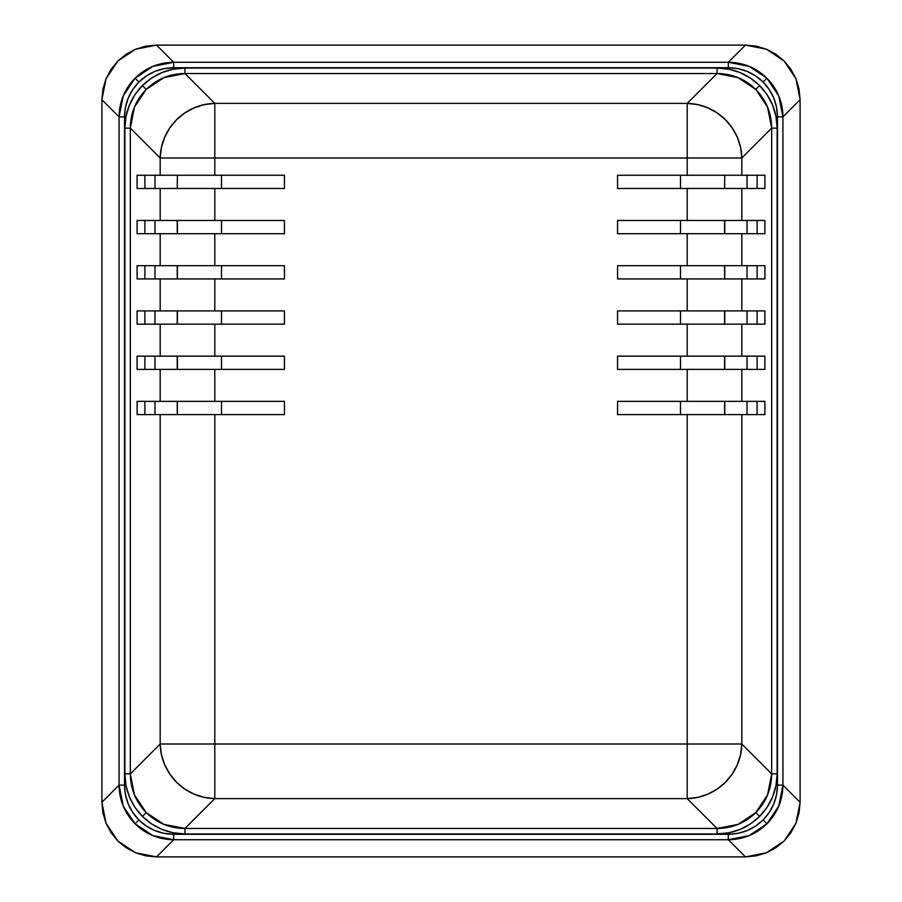 <?xml version="1.0" encoding="UTF-8"?>
<svg xmlns="http://www.w3.org/2000/svg" width="902" height="902" viewBox="0 0 902 902"><rect width="100%" height="100%" fill="white"/><g stroke="black" fill="none" stroke-linecap="round" stroke-linejoin="round"><path stroke-width="1.35" d="M173.68 839.739L156.52 856.9L745.48 856.9L728.32 839.739L173.68 839.739L152.731 835.568L135.041 823.763L123.236 806.072L119.064 785.123L101.903 802.284L106.041 823.267L117.835 840.968L135.537 852.762L156.52 856.9L173.68 839.739L728.32 839.739L745.48 856.9L766.463 852.762L784.165 840.968L795.959 823.267L800.097 802.284L800.097 99.716L795.959 78.733L784.165 61.032L766.463 49.238L745.48 45.1L156.52 45.1L135.537 49.238L117.835 61.032L106.041 78.733L101.903 99.716L101.903 802.284L119.064 785.123L119.064 116.877L101.903 99.716L119.064 116.877L123.236 95.928L135.041 78.237L152.731 66.432L173.68 62.261L156.52 45.1L173.68 62.261L728.32 62.261L745.48 45.1L728.32 62.261L749.269 66.432L766.959 78.237L778.764 95.928L782.936 116.877L800.097 99.716L782.936 116.877L782.936 785.123L800.097 802.284L782.936 785.123L778.764 806.072L766.959 823.763L749.269 835.568L728.32 839.739C743.372 839.491 756.248 834.17 766.959 823.763C777.366 813.052 782.688 800.175 782.936 785.123L782.936 116.877L777.479 116.877L777.479 785.123L782.936 785.123L777.479 785.123C777.276 798.698 772.495 810.3 763.137 819.941L766.959 823.763L763.137 819.941C753.497 829.31 741.895 834.079 728.32 834.282L728.32 839.739L728.32 834.282L173.68 834.282L173.68 839.739L173.68 834.282C160.105 834.079 148.503 829.31 138.863 819.941L135.041 823.763C145.752 834.17 158.628 839.491 173.68 839.739M124.521 785.123L119.064 785.123C119.312 800.175 124.634 813.052 135.041 823.763L138.863 819.941C129.505 810.3 124.724 798.698 124.521 785.123L124.521 116.877L119.064 116.877L119.064 785.123L124.521 785.123L124.521 116.877C124.724 103.302 129.505 91.7 138.863 82.059L135.041 78.237C124.634 88.948 119.312 101.825 119.064 116.877L124.521 116.877L125.468 107.237L128.253 97.991L132.774 89.501L138.863 82.059C148.503 72.69 160.105 67.921 173.68 67.718L173.68 62.261C158.628 62.509 145.752 67.83 135.041 78.237L138.863 82.059L146.304 75.971L154.794 71.438L164.04 68.665L173.68 67.718L728.32 67.718L728.32 62.261L173.68 62.261L173.68 67.718L728.32 67.718C741.895 67.921 753.497 72.69 763.137 82.059L766.959 78.237C756.248 67.83 743.372 62.509 728.32 62.261L728.32 67.718L737.96 68.665L747.206 71.438L755.696 75.971L763.137 82.059C772.495 91.7 777.276 103.302 777.479 116.877L782.936 116.877C782.688 101.825 777.366 88.948 766.959 78.237L763.137 82.059L769.226 89.501L773.747 97.991L776.532 107.237L777.479 116.877L777.479 785.123L776.532 794.763L773.747 804.009L769.226 812.499L763.137 819.941L755.696 826.029L747.206 830.562L737.96 833.335L728.32 834.282L173.68 834.282L164.04 833.335L154.794 830.562L146.304 826.029L138.863 819.941L132.774 812.499L128.253 804.009L125.468 794.763L124.521 785.123M680.491 188.484L680.491 175.247L680.491 188.484L617.554 188.484L617.554 175.247L687.2 175.247L687.2 157.997L214.8 157.997L687.2 157.997L687.2 175.247L741.816 175.247L741.816 157.997L687.2 157.997L687.2 103.38A55.146 54.086 45 0 1 741.816 157.997L771.672 128.129L777.141 128.129L777.141 773.871L771.672 773.871L741.816 744.003A55.146 54.086 135 0 1 687.2 798.62L687.2 744.003L741.816 744.003L740.587 754.534L737.351 764.659L732.244 774.017L725.445 782.248L717.214 789.047L707.856 794.155L697.72 797.391L687.2 798.62L717.067 828.476L687.2 798.62L214.8 798.62L184.933 828.476L184.933 833.944C168.392 833.651 154.208 827.811 142.392 816.411L151.48 823.864L161.864 829.389L173.161 832.794L184.933 833.944L717.067 833.944L728.839 832.794L740.136 829.389L750.52 823.864L759.608 816.411L767.061 807.324L772.586 796.94L775.979 785.642L777.141 773.871L777.141 128.129L775.979 116.358L772.586 105.06L767.061 94.676L759.608 85.589L750.52 78.136L740.136 72.611L728.839 69.206L717.067 68.056L184.933 68.056L173.161 69.206L161.864 72.611L151.48 78.136L142.392 85.589L134.939 94.676L129.414 105.06L126.021 116.358L124.859 128.129L124.859 773.871L126.021 785.642L129.414 796.94L134.939 807.324L142.392 816.411L146.214 812.589C156.925 822.996 169.835 828.295 184.933 828.476L717.067 828.476L738.073 824.372L755.786 812.589L759.608 816.411C747.826 827.856 733.642 833.707 717.067 833.944L717.067 828.476L717.067 833.944L184.933 833.944L184.933 828.476L717.067 828.476C732.165 828.295 745.075 822.996 755.786 812.589L767.568 794.876L771.672 773.871L777.141 773.871C776.893 790.445 771.052 804.629 759.608 816.411L755.786 812.589C766.193 801.878 771.492 788.968 771.672 773.871L771.672 128.129L767.568 107.124L755.786 89.411L759.608 85.589C771.052 97.371 776.893 111.555 777.141 128.129L771.672 128.129C771.492 113.032 766.193 100.122 755.786 89.411L738.073 77.628L717.067 73.524L687.2 103.38L697.72 104.609L707.856 107.845L717.214 112.953L725.445 119.752L732.244 127.983L737.351 137.341L740.587 147.466L741.816 157.997L687.2 157.997L687.2 103.38L214.8 103.38L184.933 73.524L163.927 77.628L146.214 89.411L134.432 107.124L130.328 128.129L160.184 157.997A55.146 54.086 -45 0 1 214.8 103.38L214.8 157.997L160.184 157.997L160.184 175.247L214.8 175.247L214.8 157.997L160.184 157.997L161.413 147.466L164.649 137.341L169.756 127.983L176.555 119.752L184.786 112.953L194.144 107.845L204.28 104.609L214.8 103.38L687.2 103.38L717.067 73.524L717.067 68.056C733.642 68.293 747.826 74.144 759.608 85.589L755.786 89.411C745.075 79.004 732.165 73.705 717.067 73.524L184.933 73.524L184.933 68.056L717.067 68.056L717.067 73.524L184.933 73.524C169.835 73.705 156.925 79.004 146.214 89.411C135.807 100.122 130.508 113.032 130.328 128.129L124.859 128.129C125.107 111.555 130.948 97.371 142.392 85.589L146.214 89.411L142.392 85.589C154.174 74.144 168.358 68.293 184.933 68.056L184.933 73.524L214.8 103.38L214.8 157.997L201.958 157.997M800.097 99.716L800.097 802.284L799.048 812.995L795.959 823.267L790.93 832.704L784.165 840.968L775.9 847.733L766.463 852.762L756.192 855.851L745.48 856.9L156.52 856.9L145.808 855.851L135.537 852.762L126.1 847.733L117.835 840.968L111.07 832.704L106.041 823.267L102.952 812.995L101.903 802.284L101.903 99.716L102.952 89.005L106.041 78.733L111.07 69.296L117.835 61.032L126.1 54.267L135.537 49.238L145.808 46.149L156.52 45.1L745.48 45.1L756.192 46.149L766.463 49.238L775.9 54.267L784.165 61.032L790.93 69.296L795.959 78.733L799.048 89.005L800.097 99.716M687.2 157.997L687.2 150.194M142.392 816.411C131.004 804.618 125.164 790.434 124.859 773.871L130.328 773.871C130.508 788.968 135.807 801.878 146.214 812.589L142.392 816.411M724.61 188.484L724.757 175.247L724.61 188.484M757.105 175.247L757.105 188.484L757.105 175.247M764.907 188.484L764.907 175.247L764.907 188.484L741.816 188.484L764.907 188.484M747.025 175.247L747.025 188.484L747.025 175.247M177.243 188.484L177.39 175.247L177.243 188.484M154.975 175.247L154.975 188.484L154.975 175.247M144.895 175.247L144.895 188.484L144.895 175.247M221.509 175.247L221.509 188.484L221.509 175.247L284.446 175.247L284.446 188.484L284.446 175.247L284.446 188.484L221.509 188.484M221.509 220.471L221.509 233.708L221.509 220.471L137.093 220.471L137.093 233.708L137.093 220.471L160.184 220.471L160.184 188.484L137.093 188.484L137.093 175.247L137.093 188.484L284.446 188.484L160.184 188.484L160.184 220.471L214.8 220.471L214.8 188.484L214.8 220.471L284.446 220.471L284.446 233.708L284.446 220.471L284.446 233.708L160.184 233.708L160.184 265.695L214.8 265.695L214.8 233.708L214.8 265.695L284.446 265.695L284.446 278.932L284.446 265.695L284.446 278.932L160.184 278.932L160.184 310.919L214.8 310.919L214.8 278.932L214.8 310.919L284.446 310.919L284.446 324.156L284.446 310.919L284.446 324.156L160.184 324.156L160.184 356.143L214.8 356.143L214.8 324.156L214.8 356.143L284.446 356.143L284.446 369.38L284.446 356.143L284.446 369.38L160.184 369.38L160.184 401.367L214.8 401.367L214.8 369.38L214.8 401.367L284.446 401.367L284.446 414.604L137.093 414.604L137.093 401.367L137.093 414.604L160.184 414.604L160.184 744.003L130.328 773.871L124.859 773.871L124.859 128.129L130.328 128.129L130.328 773.871L134.432 794.876L146.214 812.589L163.927 824.372L184.933 828.476L214.8 798.62A55.146 54.086 -135 0 1 160.184 744.003L214.8 744.003L214.8 798.62L204.28 797.391L194.144 794.155L184.786 789.047L176.555 782.248L169.756 774.017L164.649 764.659L161.413 754.534L160.184 744.003L160.184 414.604L214.8 414.604L214.8 798.62L687.2 798.62L687.2 744.003L214.8 744.003L214.8 414.604L284.446 414.604L284.446 401.367L284.446 414.604L221.509 414.604L221.509 401.367L221.509 414.604M617.554 188.484L741.816 188.484L687.2 188.484L687.2 220.471L741.816 220.471L741.816 188.484L741.816 220.471L764.907 220.471L764.907 233.708L687.2 233.708L687.2 265.695L741.816 265.695L741.816 233.708L741.816 265.695L764.907 265.695L764.907 278.932L764.907 265.695L687.2 265.695L687.2 233.708L617.554 233.708L617.554 220.471L617.554 233.708L617.554 220.471L687.2 220.471L687.2 188.484L617.554 188.484L617.554 175.247L617.554 188.484M687.2 769.124L687.2 744.003L741.816 744.003L741.816 414.604L687.2 414.604L687.2 744.003L687.2 414.604L617.554 414.604L617.554 401.367L617.554 414.604L617.554 401.367L741.816 401.367L741.816 369.38L687.2 369.38L687.2 401.367L687.2 369.38L617.554 369.38L617.554 356.143L617.554 369.38L617.554 356.143L741.816 356.143L741.816 324.156L687.2 324.156L687.2 356.143L687.2 324.156L617.554 324.156L617.554 310.919L617.554 324.156L617.554 310.919L741.816 310.919L741.816 278.932L687.2 278.932L687.2 310.919L687.2 278.932L617.554 278.932L617.554 265.695L617.554 278.932L617.554 265.695L687.2 265.695L617.554 265.695L680.491 265.695L680.491 278.932L680.491 265.695M189.679 744.003L687.2 744.003M680.491 414.604L680.491 401.367L680.491 414.604L617.554 414.604L741.816 414.604L741.816 744.003L771.672 773.871L771.672 128.129L741.816 157.997L741.816 175.247L764.907 175.247L680.491 175.247M757.105 401.367L757.105 414.604L757.105 401.367M764.907 414.604L764.907 401.367L764.907 414.604L741.816 414.604L764.907 414.604M747.025 401.367L747.025 414.604L747.025 401.367M724.757 401.367L724.757 414.604L724.757 401.367M724.61 414.604L724.61 401.367L724.61 414.604M680.491 369.38L680.491 356.143L680.491 369.38L617.554 369.38L741.816 369.38L741.816 401.367L764.907 401.367L680.491 401.367M757.105 356.143L757.105 369.38L757.105 356.143M764.907 369.38L764.907 356.143L764.907 369.38L741.816 369.38L764.907 369.38M747.025 356.143L747.025 369.38L747.025 356.143M724.757 356.143L724.757 369.38L724.757 356.143M724.61 369.38L724.61 356.143L724.61 369.38M680.491 324.156L680.491 310.919L680.491 324.156L617.554 324.156L741.816 324.156L741.816 356.143L764.907 356.143L680.491 356.143M757.105 310.919L757.105 324.156L757.105 310.919M764.907 324.156L764.907 310.919L764.907 324.156L741.816 324.156L764.907 324.156M747.025 310.919L747.025 324.156L747.025 310.919M724.757 310.919L724.757 324.156L724.757 310.919M724.61 324.156L724.61 310.919L724.61 324.156M757.105 278.932L757.105 265.695L757.105 278.932M747.025 265.695L747.025 278.932L747.025 265.695M724.757 278.932L724.757 265.695L724.757 278.932M724.61 278.932L724.61 265.695L724.61 278.932M757.105 233.708L757.105 220.471L757.105 233.708M747.025 220.471L747.025 233.708L747.025 220.471M724.757 233.708L724.757 220.471L724.757 233.708M680.491 220.471L680.491 233.708L680.491 220.471L617.554 220.471L764.907 220.471L764.907 233.708L680.491 233.708M724.61 233.708L724.61 220.471L724.61 233.708M680.491 278.932L764.907 278.932L741.816 278.932L741.816 310.919L764.907 310.919L680.491 310.919M214.8 744.003L160.184 744.003L130.328 773.871L130.328 128.129L160.184 157.997L160.184 175.247L137.093 175.247L284.446 175.247L214.8 175.247L214.8 157.997M177.243 220.471L177.243 233.708L177.243 220.471M154.975 233.708L154.975 220.471L154.975 233.708M144.895 220.471L144.895 233.708L144.895 220.471M177.39 220.471L177.39 233.708L177.39 220.471M177.243 265.695L177.243 278.932L177.243 265.695M154.975 278.932L154.975 265.695L154.975 278.932M144.895 265.695L144.895 278.932L144.895 265.695M221.509 265.695L221.509 278.932L221.509 265.695L284.446 265.695L137.093 265.695L137.093 278.932L137.093 265.695L160.184 265.695L160.184 233.708L137.093 233.708L221.509 233.708M177.39 265.695L177.39 278.932L177.39 265.695M177.243 324.156L177.243 310.919L177.243 324.156M154.975 310.919L154.975 324.156L154.975 310.919M144.895 310.919L144.895 324.156L144.895 310.919M221.509 310.919L221.509 324.156L221.509 310.919L284.446 310.919L137.093 310.919L137.093 324.156L137.093 310.919L160.184 310.919L160.184 278.932L137.093 278.932L221.509 278.932M177.39 310.919L177.39 324.156L177.39 310.919M177.243 369.38L177.243 356.143L177.243 369.38M154.975 356.143L154.975 369.38L154.975 356.143M144.895 356.143L144.895 369.38L144.895 356.143M221.509 356.143L221.509 369.38L221.509 356.143L284.446 356.143L137.093 356.143L137.093 369.38L137.093 356.143L160.184 356.143L160.184 324.156L137.093 324.156L221.509 324.156M177.39 356.143L177.39 369.38L177.39 356.143M177.243 414.604L177.243 401.367L177.243 414.604M154.975 401.367L154.975 414.604L154.975 401.367M144.895 401.367L144.895 414.604L144.895 401.367M221.509 401.367L137.093 401.367L160.184 401.367L160.184 369.38L137.093 369.38L221.509 369.38M177.39 401.367L177.39 414.604L177.39 401.367"/></g></svg>
